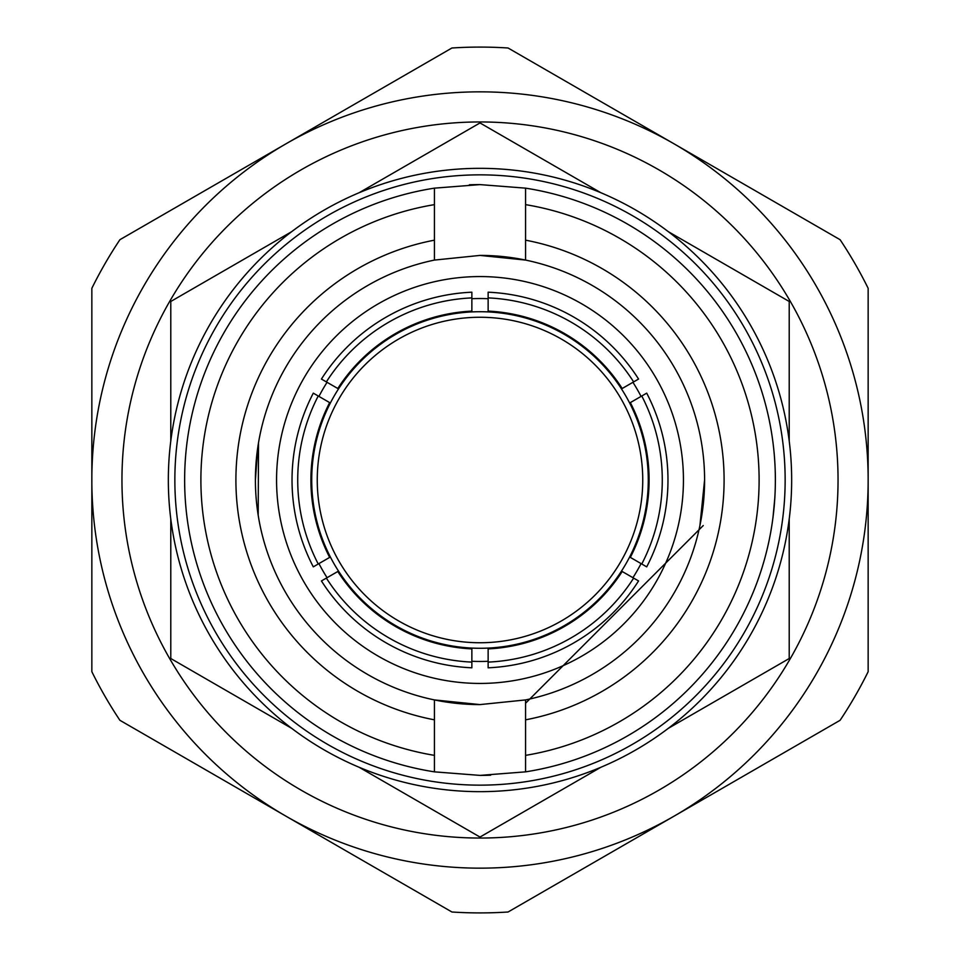 <?xml version="1.0" encoding="UTF-8"?>
<svg xmlns="http://www.w3.org/2000/svg" width="960" height="960" viewBox="0 0 960 960"><rect width="100%" height="100%" fill="white"/><g stroke="black" fill="none" stroke-linecap="round" stroke-linejoin="round"><path stroke-width="1.44" d="M317.256 480A162.744 162.744 0 0 1 480 317.256A162.744 162.744 0 0 1 642.744 480A162.744 162.744 0 0 1 480 642.744A162.744 162.744 0 0 1 317.256 480M480 648.276A168.276 168.276 0 0 1 471.864 648.084L471.864 648.9A169.092 169.092 0 0 1 337.8 571.5L338.508 571.092A168.276 168.276 0 0 1 330.36 556.992L329.664 557.4A169.092 169.092 0 0 1 329.664 402.6L330.36 403.008A168.276 168.276 0 0 1 338.508 388.908L337.8 388.5A169.092 169.092 0 0 1 471.864 311.1L471.864 311.916A168.276 168.276 0 0 1 488.136 311.916L488.136 311.1A169.092 169.092 0 0 1 622.2 388.5L621.492 388.908A168.276 168.276 0 0 1 629.64 403.008L630.336 402.6A169.092 169.092 0 0 1 630.336 557.4L629.64 556.992A168.276 168.276 0 0 1 621.492 571.092L622.2 571.5A169.092 169.092 0 0 1 488.136 648.9L488.136 648.084A168.276 168.276 0 0 1 480 648.276M321.432 379.056L326.364 381.9A182.28 182.28 0 0 1 471.864 297.9L471.864 311.916A168.276 168.276 0 0 0 338.508 388.908L321.432 379.056A187.98 187.98 0 0 1 471.864 292.2L471.864 292.44M313.296 566.856L318.228 564A182.28 182.28 0 0 1 318.228 396L330.36 403.008A168.276 168.276 0 0 0 330.36 556.992L313.296 566.856A187.98 187.98 0 0 1 313.296 393.144L313.5 393.264M471.864 667.8L471.864 662.1A182.28 182.28 0 0 1 326.364 578.1L338.508 571.092A168.276 168.276 0 0 0 471.864 648.084L471.864 667.8A187.98 187.98 0 0 1 321.432 580.944L321.636 580.824M646.704 393.144L641.772 396A182.28 182.28 0 0 1 641.772 564L629.64 556.992A168.276 168.276 0 0 0 629.64 403.008L646.704 393.144A187.98 187.98 0 0 1 646.704 566.856L646.5 566.736M488.136 292.2L488.136 297.9A182.28 182.28 0 0 1 633.636 381.9L621.492 388.908A168.276 168.276 0 0 0 488.136 311.916L488.136 292.2A187.98 187.98 0 0 1 638.568 379.056L638.364 379.176M638.568 580.944L633.636 578.1A182.28 182.28 0 0 1 488.136 662.1L488.136 648.084A168.276 168.276 0 0 0 621.492 571.092L638.568 580.944A187.98 187.98 0 0 1 488.136 667.8L488.136 667.56M471.864 298.716A181.464 181.464 0 0 1 488.136 298.716M632.928 382.308A181.464 181.464 0 0 1 641.064 396.408M480 276.564A203.436 203.436 0 0 1 683.436 480A203.436 203.436 0 0 1 480 683.436A203.436 203.436 0 0 1 276.564 480A203.436 203.436 0 0 1 480 276.564M434.436 260.076L480 255.408A224.592 224.592 0 0 1 704.592 480L699.924 525.564L704.592 480A224.592 224.592 0 0 1 525.564 699.924L480 704.592A224.592 224.592 0 0 1 434.436 699.924L434.436 719.832A244.128 244.128 0 0 1 434.436 240.168L434.436 260.076A224.592 224.592 0 0 0 255.408 480L257.724 447.792M480 704.592L434.436 699.924A224.592 224.592 0 0 1 255.408 480M184.692 487.032L184.608 480M774.876 497.436L772.944 517.884M434.436 240.168L434.436 188.148L480 184.608L525.564 188.148A295.392 295.392 0 0 1 525.564 771.852L480 775.392L434.436 771.852L434.436 719.832M775.308 472.968L775.392 480M791.664 480A311.664 311.664 0 0 0 480 168.336A311.664 311.664 0 0 0 168.336 480A311.664 311.664 0 0 0 480 791.664A311.664 311.664 0 0 0 791.664 480M318.936 396.408A181.464 181.464 0 0 1 327.072 382.308M327.072 577.692A181.464 181.464 0 0 1 318.936 563.592M488.136 661.284A181.464 181.464 0 0 1 471.864 661.284M641.064 563.592A181.464 181.464 0 0 1 632.928 577.692M471.864 297.9L471.864 292.2M318.228 396L313.296 393.144M326.364 578.1L321.432 580.944M641.772 564L646.704 566.856M633.636 381.9L638.568 379.056M488.136 662.1L488.136 667.8M258.516 442.752L258.192 515.28M480 255.408L525.564 260.076L525.564 240.168A244.128 244.128 0 0 1 525.564 719.832L525.564 771.852M187.056 442.116L186.972 442.752M525.564 699.924L525.564 719.832M525.564 188.148L525.564 240.168M434.436 755.364A279.108 279.108 0 0 1 434.436 204.636M434.436 771.852A295.392 295.392 0 0 1 434.436 188.148M480 184.608A295.392 295.392 0 0 0 469.332 184.8M480 775.392A295.392 295.392 0 0 0 490.668 775.2M525.564 204.636A279.108 279.108 0 0 1 525.564 755.364M480 174.852A305.148 305.148 0 0 1 785.148 480A305.148 305.148 0 0 1 480 785.148A305.148 305.148 0 0 1 174.852 480A305.148 305.148 0 0 1 480 174.852M119.904 239.7L451.932 48A432.912 432.912 0 0 1 508.068 48L840.096 239.7A432.912 432.912 0 0 1 868.152 288.3L868.152 671.7A432.912 432.912 0 0 1 840.096 720.3L508.068 912A432.912 432.912 0 0 1 451.932 912L119.904 720.3A432.912 432.912 0 0 1 91.848 671.7L91.848 288.3A432.912 432.912 0 0 1 119.904 239.7M285.924 143.844A388.152 388.152 0 0 1 868.152 480A388.152 388.152 0 0 1 285.924 816.156A388.152 388.152 0 0 1 285.924 143.844M838.044 480A358.044 358.044 0 0 1 480 838.044A358.044 358.044 0 0 1 121.956 480A358.044 358.044 0 0 1 480 121.956A358.044 358.044 0 0 1 838.044 480M600.9 767.256L480 837.06L359.1 767.256M291.672 728.328L170.784 658.524L170.784 518.928M170.784 441.072L170.784 301.476L291.672 231.672M359.1 192.744L480 122.94L600.9 192.744M668.328 231.672L789.216 301.476L789.216 441.072M789.216 518.928L789.216 658.524L668.328 728.328M525.564 703.248L703.248 525.564"/></g></svg>
